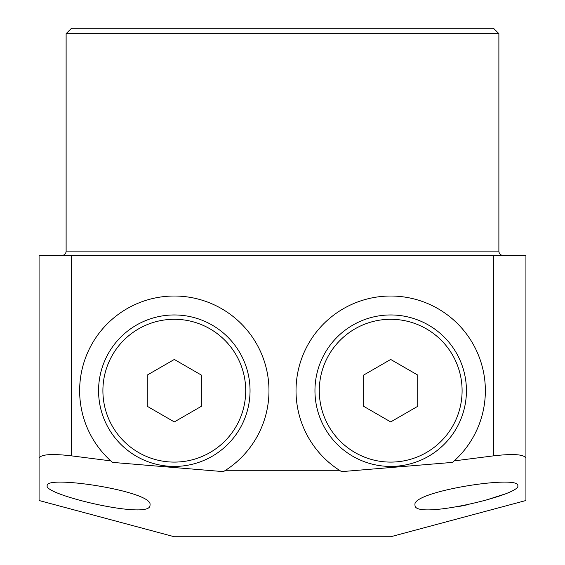 <?xml version="1.0" encoding="UTF-8"?>
<svg xmlns="http://www.w3.org/2000/svg" width="565" height="565" viewBox="0 0 565 565"><rect width="100%" height="100%" fill="white"/><g stroke="black" fill="none" stroke-linecap="round" stroke-linejoin="round"><path stroke-width="0.85" d="M225.202 470.518A94.666 94.666 0 0 1 223.408 471.634L112.492 462.389A94.666 94.666 0 0 1 111.065 461.132M223.408 471.634L225.548 470.292A94.666 94.666 0 0 0 174.31 296.025A94.666 94.666 0 0 0 110.797 460.892L112.492 462.389M149.965 504.997C152.338 520.542 43.512 494.94 47.185 485.709C44.819 474.614 154.245 491.465 149.965 504.997M517.815 485.709C521.488 494.919 412.803 520.542 415.035 504.997C410.783 491.458 520.153 474.621 517.815 485.709M39.07 498.309L39.07 500.512L174.31 536.75L390.69 536.75L525.93 500.512L525.93 479.424M525.93 458.187C524.108 454.331 513.288 453.554 493.471 455.863L493.471 255.451L525.93 255.451L525.93 500.512M454.204 460.892L452.509 462.389L341.592 471.634L339.452 470.292A94.666 94.666 0 0 1 390.69 296.025A94.666 94.666 0 0 1 454.204 460.892L493.471 455.863M225.548 470.292L339.452 470.292M493.471 255.451L71.529 255.451L71.529 455.863L110.797 460.892M71.529 455.863C51.754 453.554 40.934 454.324 39.07 458.187L39.07 255.451L71.529 255.451M39.07 500.512L39.07 458.187M341.592 471.634A94.666 94.666 0 0 1 339.798 470.518M39.07 479.424L39.07 493.125M453.935 461.132A94.666 94.666 0 0 1 452.509 462.389M457.247 506.84L467.135 504.842M486.112 500.067L502.624 494.749M503.21 255.451A4.329 4.329 0 0 1 498.881 251.121L498.881 33.66L66.119 33.66L66.119 251.121L498.881 251.121M61.79 255.451A4.329 4.329 0 0 0 66.119 251.121M66.119 33.66L71.529 28.25L493.471 28.25L498.881 33.66M98.571 390.69A75.731 75.731 0 0 1 174.31 314.959A75.731 75.731 0 0 1 250.041 390.69A75.731 75.731 0 0 1 174.31 466.429A75.731 75.731 0 0 1 98.571 390.69A75.731 75.731 0 0 1 174.31 314.959A75.731 75.731 0 0 1 250.041 390.69A75.731 75.731 0 0 1 174.31 466.429A75.731 75.731 0 0 1 98.571 390.69M174.31 421.921L201.359 406.306L201.359 375.075L174.31 359.46L147.26 375.075L147.26 406.306L174.31 421.921M314.959 390.69A75.731 75.731 0 0 1 390.69 314.959A75.731 75.731 0 0 1 466.429 390.69A75.731 75.731 0 0 1 390.69 466.429A75.731 75.731 0 0 1 314.959 390.69M390.69 421.921L417.74 406.306L417.74 375.075L390.69 359.46L363.641 375.075L363.641 406.306L390.69 421.921M245.711 390.69A71.409 71.409 0 0 0 174.31 319.289A71.409 71.409 0 0 0 102.901 390.69A71.409 71.409 0 0 0 174.31 462.099A71.409 71.409 0 0 0 245.711 390.69M462.099 390.69A71.409 71.409 0 0 0 390.69 319.289A71.409 71.409 0 0 0 319.289 390.69A71.409 71.409 0 0 0 390.69 462.099A71.409 71.409 0 0 0 462.099 390.69"/></g></svg>

